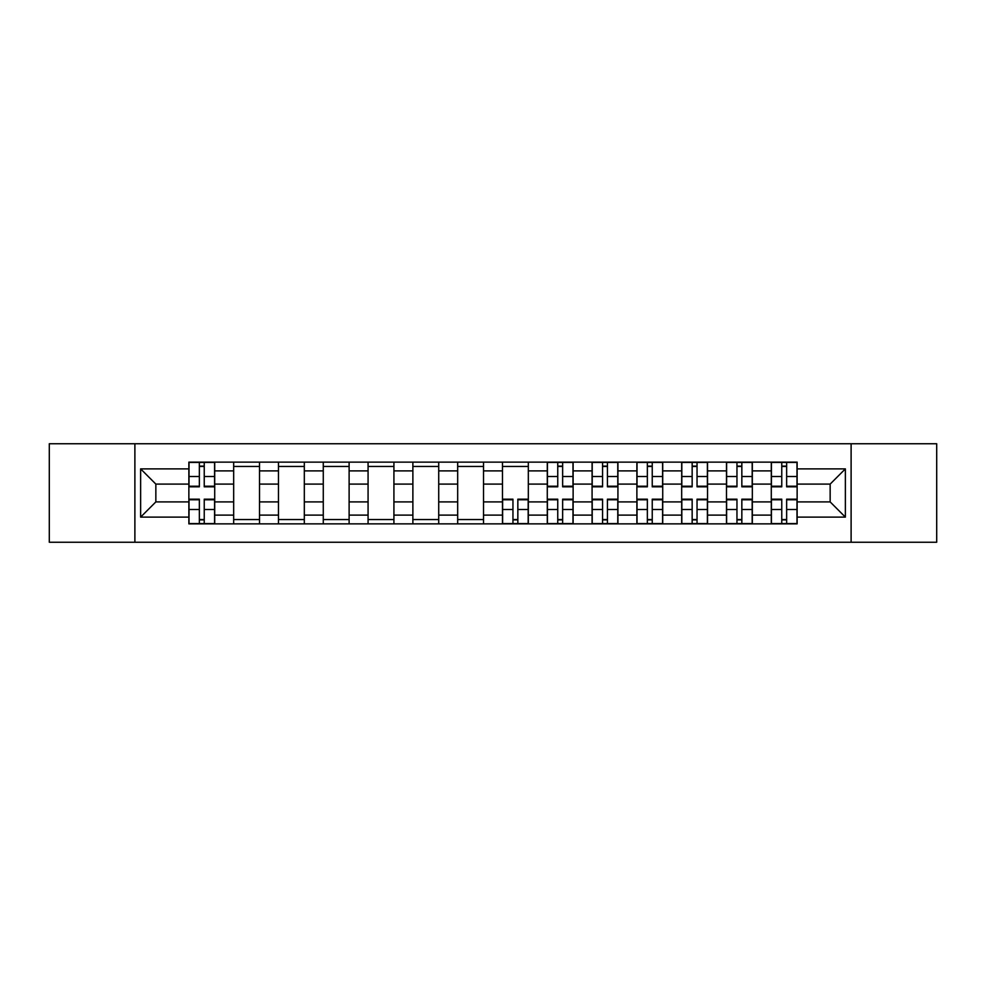 <?xml version="1.0" encoding="UTF-8"?>
<svg xmlns="http://www.w3.org/2000/svg" width="986" height="986" viewBox="0 0 986 986"><rect width="100%" height="100%" fill="white"/><g stroke="black" fill="none" stroke-linecap="round" stroke-linejoin="round"><path stroke-width="1.48" d="M851.115 542.251L936.7 542.251L936.7 443.749L49.3 443.749L49.3 542.251L851.115 542.251L851.115 443.749M233.67 523.874L233.67 470.889L214.714 470.889L214.714 523.874M214.714 470.889L214.714 462.126M233.67 470.889L233.67 462.126M259.515 462.126L259.515 523.874M278.471 523.874L278.471 462.126M304.317 462.126L304.317 523.874M323.272 523.874L323.272 462.126M349.118 462.126L349.118 523.874M368.074 523.874L368.074 462.126M393.919 462.126L393.919 523.874M412.875 523.874L412.875 462.126M438.721 462.126L438.721 523.874M457.677 523.874L457.677 462.126M483.522 462.126L483.522 523.874M502.478 523.874L502.478 462.126M528.323 462.126L528.323 523.874M547.279 523.874L547.279 462.126M573.125 462.126L573.125 523.874M592.081 523.874L592.081 462.126M617.926 462.126L617.926 523.874M636.882 523.874L636.882 462.126M662.728 462.126L662.728 523.874M681.683 523.874L681.683 462.126M707.529 462.126L707.529 523.874M726.485 523.874L726.485 462.126M752.33 462.126L752.33 523.874M771.286 523.874L771.286 462.126M771.286 501.899L752.33 501.899M726.485 501.899L707.529 501.899M681.683 501.899L662.728 501.899M636.882 501.899L617.926 501.899M592.081 501.899L573.125 501.899M547.279 501.899L528.323 501.899M502.478 501.899L483.522 501.899M457.677 501.899L438.721 501.899M412.875 501.899L393.919 501.899M368.074 501.899L349.118 501.899M323.272 501.899L304.317 501.899M278.471 501.899L259.515 501.899M233.67 501.899L214.714 501.899M771.286 484.101L752.33 484.101M726.485 484.101L707.529 484.101M681.683 484.101L662.728 484.101M636.882 484.101L617.926 484.101M592.081 484.101L573.125 484.101M547.279 484.101L528.323 484.101M502.478 484.101L483.522 484.101M457.677 484.101L438.721 484.101M412.875 484.101L393.919 484.101M368.074 484.101L349.118 484.101M323.272 484.101L304.317 484.101M278.471 484.101L259.515 484.101M233.67 484.101L214.714 484.101M155.85 501.899L188.868 501.899L188.868 484.101L155.85 484.101L155.85 501.899L140.628 517.12L140.628 468.88L188.868 468.88L188.868 484.101M797.132 484.101L797.132 501.899L830.15 501.899L830.15 484.101L797.132 484.101L797.132 462.126L188.868 462.126L188.868 468.88M797.132 468.88L845.372 468.88L845.372 517.12L797.132 517.12L797.132 501.899M188.868 501.899L188.868 523.874L797.132 523.874L797.132 517.12M188.868 517.12L140.628 517.12M134.885 542.251L134.885 443.749M204.238 519.56L199.357 519.56M199.357 466.44L204.238 466.44M259.515 519.56L233.67 519.56M233.67 466.44L259.515 466.44M304.317 519.56L278.471 519.56M278.471 466.44L304.317 466.44M349.118 519.56L323.272 519.56M323.272 466.44L349.118 466.44M393.919 519.56L368.074 519.56M368.074 466.44L393.919 466.44M438.721 519.56L412.875 519.56M412.875 466.44L438.721 466.44M483.522 519.56L457.677 519.56M457.677 466.44L483.522 466.44M517.847 519.56L512.954 519.56M502.478 466.44L528.323 466.44M562.636 519.56L557.756 519.56M557.756 466.44L562.636 466.44M607.438 519.56L602.557 519.56M602.557 466.44L607.438 466.44M652.239 519.56L647.358 519.56M647.358 466.44L652.239 466.44M697.04 519.56L692.16 519.56M692.16 466.44L697.04 466.44M741.842 519.56L736.961 519.56M736.961 466.44L741.842 466.44M786.643 519.56L781.762 519.56M781.762 466.44L786.643 466.44M140.628 468.88L155.85 484.101M830.15 501.899L845.372 517.12M830.15 484.101L845.372 468.88M204.238 486.825L204.238 462.409L214.578 462.409L214.578 486.825L204.238 486.825M199.357 466.144L204.238 466.144M199.357 462.409L189.016 462.409L189.016 486.825L199.357 486.825L199.357 462.409L204.238 462.409M199.357 499.175L199.357 523.591L189.016 523.591L189.016 499.175L199.357 499.175M204.238 519.856L199.357 519.856M204.238 523.591L214.578 523.591L214.578 499.175L204.238 499.175L204.238 523.591L199.357 523.591M562.636 486.825L562.636 462.409L572.977 462.409L572.977 486.825L562.636 486.825M557.756 466.144L562.636 466.144M557.756 462.409L547.427 462.409L547.427 486.825L557.756 486.825L557.756 462.409L562.636 462.409M607.438 486.825L607.438 462.409L617.778 462.409L617.778 486.825L607.438 486.825M602.557 466.144L607.438 466.144M602.557 462.409L592.216 462.409L592.216 486.825L602.557 486.825L602.557 462.409L607.438 462.409M652.239 486.825L652.239 462.409L662.58 462.409L662.58 486.825L652.239 486.825M647.358 466.144L652.239 466.144M647.358 462.409L637.018 462.409L637.018 486.825L647.358 486.825L647.358 462.409L652.239 462.409M512.954 499.175L512.954 523.591L502.626 523.591L502.626 499.175L512.954 499.175M517.847 519.856L512.954 519.856M517.847 523.591L528.176 523.591L528.176 499.175L517.847 499.175L517.847 523.591L512.954 523.591M557.756 499.175L557.756 523.591L547.427 523.591L547.427 499.175L557.756 499.175M562.636 519.856L557.756 519.856M562.636 523.591L572.977 523.591L572.977 499.175L562.636 499.175L562.636 523.591L557.756 523.591M602.557 499.175L602.557 523.591L592.216 523.591L592.216 499.175L602.557 499.175M607.438 519.856L602.557 519.856M607.438 523.591L617.778 523.591L617.778 499.175L607.438 499.175L607.438 523.591L602.557 523.591M647.358 499.175L647.358 523.591L637.018 523.591L637.018 499.175L647.358 499.175M652.239 519.856L647.358 519.856M652.239 523.591L662.58 523.591L662.58 499.175L652.239 499.175L652.239 523.591L647.358 523.591M697.04 486.825L697.04 462.409L707.381 462.409L707.381 486.825L697.04 486.825M692.16 466.144L697.04 466.144M692.16 462.409L681.819 462.409L681.819 486.825L692.16 486.825L692.16 462.409L697.04 462.409M692.16 499.175L692.16 523.591L681.819 523.591L681.819 499.175L692.16 499.175M697.04 519.856L692.16 519.856M697.04 523.591L707.381 523.591L707.381 499.175L697.04 499.175L697.04 523.591L692.16 523.591M741.842 486.825L741.842 462.409L752.182 462.409L752.182 486.825L741.842 486.825M736.961 466.144L741.842 466.144M736.961 462.409L726.62 462.409L726.62 486.825L736.961 486.825L736.961 462.409L741.842 462.409M736.961 499.175L736.961 523.591L726.62 523.591L726.62 499.175L736.961 499.175M741.842 519.856L736.961 519.856M741.842 523.591L752.182 523.591L752.182 499.175L741.842 499.175L741.842 523.591L736.961 523.591M786.643 486.825L786.643 462.409L796.984 462.409L796.984 486.825L786.643 486.825M781.762 466.144L786.643 466.144M781.762 462.409L771.422 462.409L771.422 486.825L781.762 486.825L781.762 462.409L786.643 462.409M781.762 499.175L781.762 523.591L771.422 523.591L771.422 499.175L781.762 499.175M786.643 519.856L781.762 519.856M786.643 523.591L796.984 523.591L796.984 499.175L786.643 499.175L786.643 523.591L781.762 523.591M726.485 470.889L707.529 470.889M681.683 470.889L662.728 470.889M636.882 470.889L617.926 470.889M592.081 470.889L573.125 470.889M547.279 470.889L528.323 470.889M502.478 470.889L483.522 470.889M457.677 470.889L438.721 470.889M412.875 470.889L393.919 470.889M368.074 470.889L349.118 470.889M323.272 470.889L304.317 470.889M278.471 470.889L259.515 470.889M771.286 470.889L752.33 470.889M726.485 515.111L707.529 515.111M681.683 515.111L662.728 515.111M636.882 515.111L617.926 515.111M592.081 515.111L573.125 515.111M547.279 515.111L528.323 515.111M502.478 515.111L483.522 515.111M457.677 515.111L438.721 515.111M412.875 515.111L393.919 515.111M368.074 515.111L349.118 515.111M323.272 515.111L304.317 515.111M278.471 515.111L259.515 515.111M233.67 515.111L214.714 515.111M771.286 515.111L752.33 515.111M204.238 486.221L214.578 486.221M204.238 476.521L214.578 476.521M189.016 486.221L199.357 486.221M189.016 476.521L199.357 476.521M199.357 499.779L189.016 499.779M199.357 509.479L189.016 509.479M214.578 499.779L204.238 499.779M214.578 509.479L204.238 509.479M562.636 486.221L572.977 486.221M562.636 476.521L572.977 476.521M547.427 486.221L557.756 486.221M547.427 476.521L557.756 476.521M607.438 486.221L617.778 486.221M607.438 476.521L617.778 476.521M592.216 486.221L602.557 486.221M592.216 476.521L602.557 476.521M652.239 486.221L662.58 486.221M652.239 476.521L662.58 476.521M637.018 486.221L647.358 486.221M637.018 476.521L647.358 476.521M512.954 499.779L502.626 499.779M512.954 509.479L502.626 509.479M528.176 499.779L517.847 499.779M528.176 509.479L517.847 509.479M557.756 499.779L547.427 499.779M557.756 509.479L547.427 509.479M572.977 499.779L562.636 499.779M572.977 509.479L562.636 509.479M602.557 499.779L592.216 499.779M602.557 509.479L592.216 509.479M617.778 499.779L607.438 499.779M617.778 509.479L607.438 509.479M647.358 499.779L637.018 499.779M647.358 509.479L637.018 509.479M662.58 499.779L652.239 499.779M662.58 509.479L652.239 509.479M697.04 486.221L707.381 486.221M697.04 476.521L707.381 476.521M681.819 486.221L692.16 486.221M681.819 476.521L692.16 476.521M692.16 499.779L681.819 499.779M692.16 509.479L681.819 509.479M707.381 499.779L697.04 499.779M707.381 509.479L697.04 509.479M741.842 486.221L752.182 486.221M741.842 476.521L752.182 476.521M726.62 486.221L736.961 486.221M726.62 476.521L736.961 476.521M736.961 499.779L726.62 499.779M736.961 509.479L726.62 509.479M752.182 499.779L741.842 499.779M752.182 509.479L741.842 509.479M786.643 486.221L796.984 486.221M786.643 476.521L796.984 476.521M771.422 486.221L781.762 486.221M771.422 476.521L781.762 476.521M781.762 499.779L771.422 499.779M781.762 509.479L771.422 509.479M796.984 499.779L786.643 499.779M796.984 509.479L786.643 509.479"/></g></svg>
